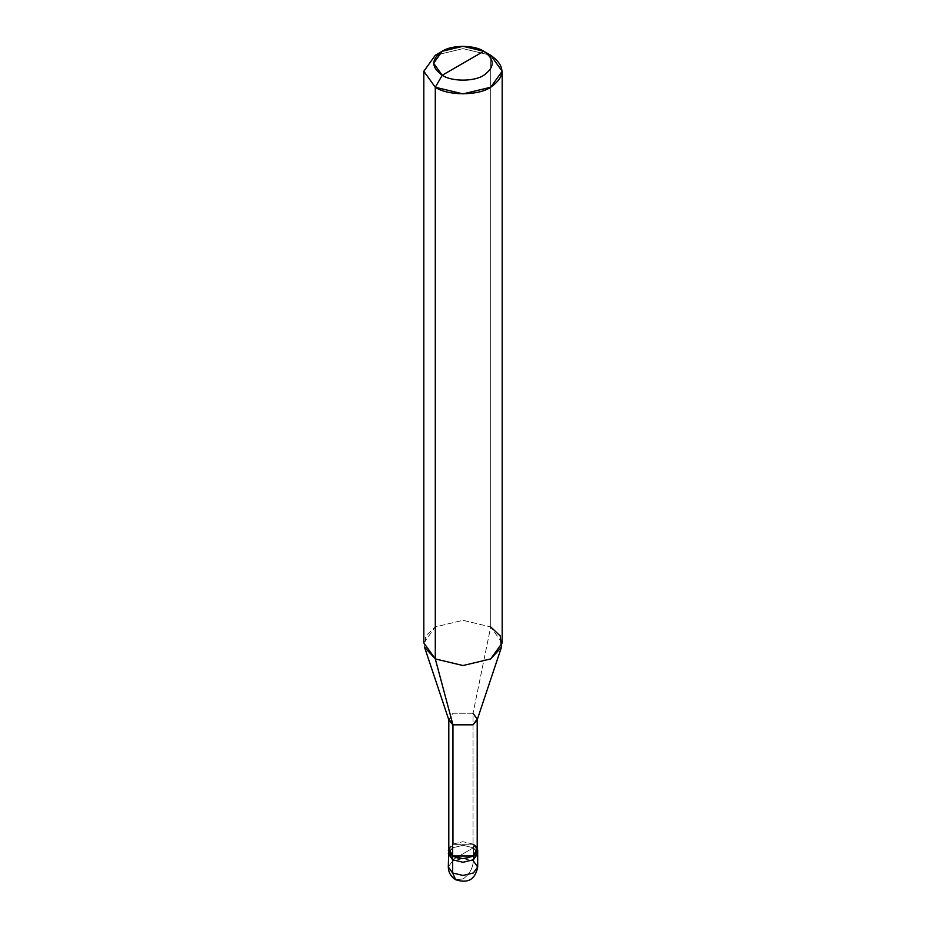 <?xml version="1.0" encoding="UTF-8"?>
<svg xmlns="http://www.w3.org/2000/svg" width="926" height="926" viewBox="0 0 926 926"><rect width="100%" height="100%" fill="white"/><g stroke="black" fill="none" stroke-linecap="round" stroke-linejoin="round"><path stroke-width="0.69" stroke-dasharray="4.63 3.47" d="M448.797 850.184L452.953 844.385L473.383 844.188L477.203 848.008L473.383 844.188L473.383 847.788L452.617 859.779L473.383 847.788L477.689 853.784L473.383 847.788L477.353 851.978L473.383 847.788L463 845.299L452.617 847.788L448.311 853.784L452.617 847.788L463 845.299L473.383 847.788L463 853.784L473.383 847.788L473.383 860.983L463 858.495L452.617 860.983L448.311 866.979L452.617 860.983L463 858.495L473.383 860.983L473.383 847.788L463 845.299L452.617 847.788L448.647 851.978L452.617 847.788L463 845.299L473.383 847.788L473.383 844.188L463 841.699L452.617 844.188L448.797 848.008L452.617 844.188L463 841.699L473.383 844.188L452.953 844.385M455.65 879.7L463 878.971C469.262 874.595 472.723 868.6 473.383 860.983C472.723 868.6 469.262 874.595 463 878.971L455.65 879.7M473.383 860.983L477.689 866.979M449.052 720.578L452.953 713.228L473.047 713.228L473.047 844.385L473.047 713.228L452.953 713.228L448.797 719.815M423.819 642.922L435.301 626.925L463 620.304L490.699 626.925L473.047 713.228L490.699 626.925L463 620.304L435.301 626.925L425.763 635.896L424.536 647.205M490.699 626.925L490.699 55.271L463 48.638L435.301 55.271L463 48.638L490.699 55.271L490.699 626.925L502.181 642.922M473.047 844.385L477.203 850.184M473.047 713.228L476.948 720.578M477.203 719.815L477.203 719.027"/><path stroke-width="1.39" d="M448.311 850.184L452.617 856.18L448.797 848.008L448.311 866.979C448.427 872.408 450.881 876.644 455.65 879.7C467.919 883.74 475.269 879.503 477.689 866.979L473.383 872.975L463 875.464L452.617 872.975L452.617 859.779L448.311 853.784L452.617 859.779L463 862.268L473.383 859.779L477.353 851.978L473.383 859.779L463 862.268L452.617 859.779L452.617 872.975L455.65 879.7L452.617 872.975L448.311 866.979L452.617 872.975L463 875.464L473.383 872.975L477.689 866.979L473.383 860.983M452.617 859.779L448.647 851.978L452.617 859.779L463 862.268L473.383 859.779L477.689 853.784L473.383 859.779L463 862.268L452.617 859.779L452.617 856.18L452.617 859.779M452.953 844.385L452.953 724.827L435.301 658.918L435.301 87.252L463 93.885L490.699 87.252L502.181 71.256L490.699 55.271L483.777 51.266C494.982 59.264 494.982 67.262 483.777 75.261C474.425 81.731 451.575 81.731 442.223 75.261L483.777 51.266L463 46.3L442.223 51.266L433.611 63.269L442.223 75.261L435.301 87.252L435.301 658.918L452.953 724.827L452.617 856.18L463 858.668L473.383 856.18L477.689 850.184L477.203 848.008L473.383 856.18L463 858.668L452.617 856.18L448.797 850.184L448.797 719.027L452.953 724.827L449.052 720.578L424.536 647.205L435.301 658.918L423.819 642.922L423.819 71.256L435.301 87.252L423.819 71.267L435.301 55.271L423.819 71.256M442.223 75.261C431.018 67.262 431.018 59.264 442.223 51.266C451.575 44.795 474.425 44.795 483.777 51.266L442.223 75.261C451.575 81.731 474.425 81.731 483.777 75.261C494.982 67.262 494.982 59.264 483.777 51.266L490.699 55.271C505.642 65.931 505.642 76.592 490.699 87.252C478.233 95.887 447.767 95.887 435.301 87.252L442.223 75.261M502.181 71.256L502.181 642.922L490.699 658.918L463 665.539L435.301 658.918L463 665.539L490.699 658.918L501.464 647.205L476.948 720.578L473.047 724.827L452.953 724.827L473.047 724.827L477.203 719.027L477.203 850.184L473.047 855.983L452.953 855.983C465.361 863.773 486.544 851.538 473.047 844.385M477.203 719.027L473.047 713.228M501.464 647.205L500.237 635.896L490.699 626.925M477.689 866.979L477.689 850.184M435.301 55.271L442.223 51.266M490.699 55.271L483.777 51.266"/></g></svg>
